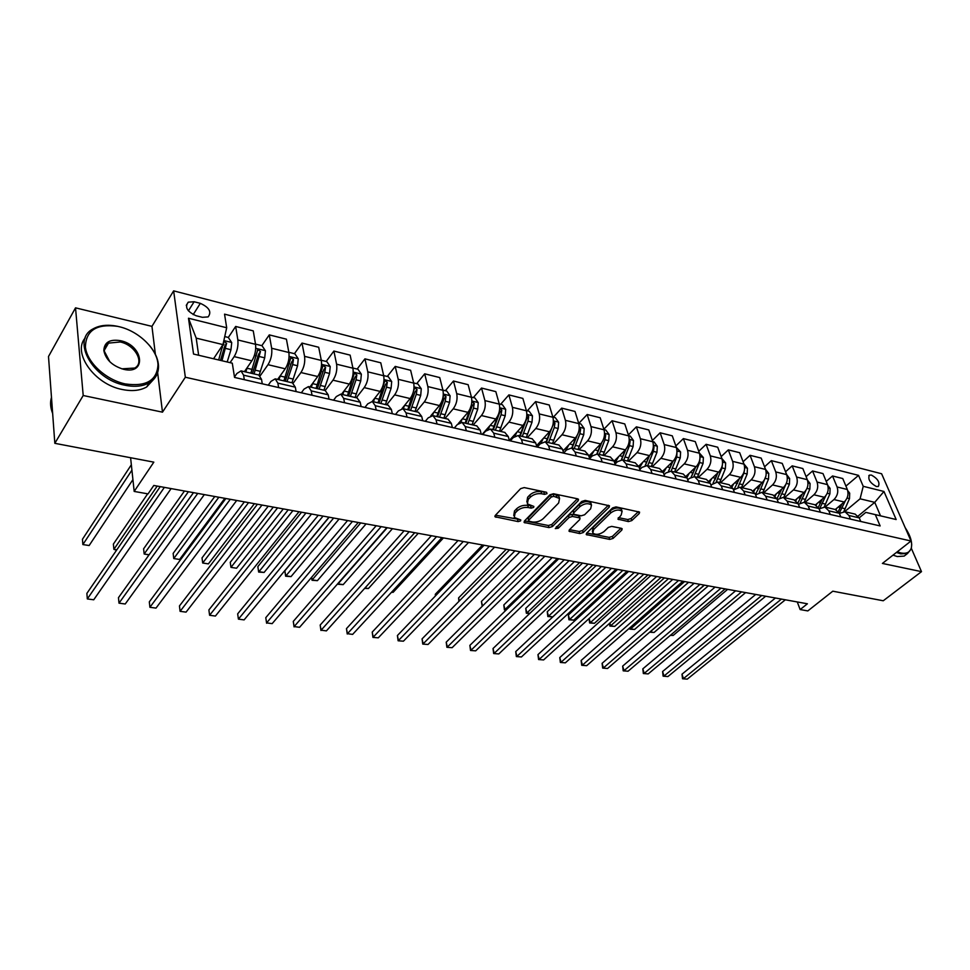 <?xml version="1.0" encoding="UTF-8"?>
<svg xmlns="http://www.w3.org/2000/svg" width="970" height="970" viewBox="0 0 970 970"><rect width="100%" height="100%" fill="white"/><g stroke="black" fill="none" stroke-linecap="round" stroke-linejoin="round"><path stroke-width="1.45" d="M546.995 493.645L546.559 492.287L524.188 487.583L520.623 488.65L495.27 515.434L495.027 516.78L518.162 521.605L520.587 520.878L520.769 519.944L514.258 517.446L515.082 513.094L517.18 510.899C520.32 508.134 524.042 507.019 528.359 507.553L531.221 508.122L533.658 507.395L533.852 506.425L527.365 503.891L528.226 499.404L530.36 497.161C533.561 494.348 537.319 493.221 541.66 493.778L544.534 494.385L546.995 493.645M871.424 475.07L869.447 475.142C867.641 479.095 869.957 482.89 876.383 486.528L878.347 486.455C880.142 482.502 877.838 478.707 871.424 475.07M628.427 521.593L631.797 520.587L639.242 513.506L639.594 512.111L616.011 506.898L612.579 507.916L586.559 533.245L586.244 534.567L609.73 539.417L613.052 538.423L621.818 530.081L622.158 528.747L621.37 528.323L611.706 526.383L608.336 527.389L603.995 531.572C599.642 534.628 595.907 535.137 592.803 533.076L593.652 529.523L610.797 512.887C615.186 509.759 618.957 509.226 622.085 511.311L621.176 515.034L617.951 519.18L628.427 521.593L627.772 519.544L631.143 518.538L638.418 511.614M155.382 354.353L151.95 326.369L75.527 307.842L83.202 395.505L54.829 443.326L153.83 462.144L134.175 491.426L148.046 493.888L153.793 485.461L807.404 603.789L800.141 609.56L807.828 610.918L832.793 591.191L883.246 600.769L921.5 571.645L911.4 548.474M83.202 395.505L162.487 412.165L185.343 377.233L911.024 541.005L882.409 563.437L921.5 571.645M578.181 500.714L578.496 499.295L577.623 498.822L553.47 493.742L549.942 494.797L524.358 521.108L524.091 522.454L548.984 527.595L552.391 526.577L578.181 500.714L577.623 498.822M585.189 500.411L609.487 505.794L609.148 507.201L583.152 532.591L579.781 533.585L569.014 531.208L569.317 529.887L579.708 519.617L580.011 518.259L579.163 517.798L572.482 516.452L569.05 517.483L558.271 528.238L555.276 528.614L581.721 501.454L585.189 500.411M54.829 443.326L48.5 356.511L75.527 307.842M196.146 315.747L202.39 317.311L208.126 316.911C211.86 311.952 209.265 307.429 200.329 303.343L194.121 301.755L188.265 302.155C184.518 307.138 187.149 311.661 196.146 315.747M185.343 377.233L173.642 290.867L881.609 473.76L911.024 541.005M188.495 318.233L226.689 327.751L222.967 344.605L196.195 338.13L188.495 318.233L193.539 354.05L232.291 363.18L234.546 377.427L880.142 525.934L875.316 514.621L865.834 512.39L859.226 517.834L860.754 521.472M845.913 486.103L858.559 475.373L224.543 314.147L226.689 327.751M858.559 475.373L863.227 486.309L883.961 491.475L896.171 519.532L875.316 514.621M151.95 326.369L173.642 290.867M797.267 601.958L800.141 609.56M130.598 457.731L134.175 491.426M196.195 338.13L198.644 355.25M222.967 344.605L213.558 358.767M858.147 516.028L874.746 502.351L860.087 498.81L844.652 511.675M826.21 481.411L832.527 475.979L842.748 478.537L847.343 489.498C848.811 494.239 847.768 498.41 844.203 501.999L835.291 509.492M832.527 475.979L837.098 486.976C838.565 491.741 837.51 495.937 833.945 499.562L825.034 507.104M806.094 476.634L812.557 470.971L822.996 473.59L827.543 484.636C828.998 489.426 827.943 493.633 824.379 497.283L815.455 504.897M812.557 470.971L817.079 482.066C818.522 486.879 817.467 491.111 813.915 494.785L805.015 502.436M785.542 471.759L792.163 465.867L802.82 468.534L807.319 479.677C808.762 484.503 807.695 488.759 804.142 492.457L795.157 500.241M792.163 465.867L796.637 477.058C798.055 481.908 797 486.188 793.448 489.911L784.572 497.658M764.542 466.8L771.344 460.641L782.22 463.369L786.67 474.609C788.089 479.483 787.022 483.787 783.469 487.534L774.375 495.537M771.344 460.641L775.757 471.929C777.152 476.828 776.085 481.156 772.544 484.927L763.693 492.784M743.093 461.732L750.065 455.318L761.183 458.107L765.572 469.431C766.967 474.342 765.888 478.695 762.347 482.49L753.108 490.771M750.065 455.318L754.418 466.703C755.8 471.638 754.721 476.015 751.18 479.835L742.353 487.813M721.171 456.579L728.324 449.874L739.686 452.711L744.002 464.145C745.372 469.104 744.293 473.505 740.765 477.349L731.331 485.958M728.324 449.874L732.605 461.344C733.963 466.327 732.884 470.753 729.355 474.633L720.552 482.733M698.752 451.317L706.099 444.308L717.715 447.218L721.971 458.737C723.317 463.745 722.226 468.195 718.697 472.099L709.021 481.084M706.099 444.308L710.319 455.876C711.653 460.908 710.549 465.382 707.033 469.31L698.279 477.531M675.835 445.945L683.377 438.61L695.26 441.58L699.443 453.208C700.764 458.264 699.661 462.763 696.145 466.715L686.178 476.161M683.377 438.61L687.524 450.286C688.833 455.354 687.73 459.889 684.226 463.878L675.496 472.22M652.398 440.489L660.146 432.79L672.283 435.833L676.405 447.558C677.69 452.65 676.587 457.209 673.083 461.223L662.752 471.202M660.146 432.79L664.207 444.575C665.493 449.692 664.377 454.275 660.885 458.313L652.204 466.788M628.414 434.912L636.369 426.836L648.797 429.952L652.834 441.774C654.095 446.915 652.98 451.523 649.5 455.609L638.745 466.194M636.369 426.836L640.37 438.719C641.606 443.884 640.491 448.528 637.023 452.626L628.378 461.223M603.861 429.225L612.058 420.75L624.777 423.926L628.718 435.857C629.954 441.059 628.827 445.715 625.359 449.85L614.107 461.162M612.058 420.75L615.962 432.729C617.175 437.943 616.047 442.635 612.591 446.806L604.007 455.536M578.047 449.486L583.758 434.645L584.158 428.461L580.897 423.963L578.738 423.441L587.177 414.505L600.188 417.767L604.043 429.807C605.244 435.045 604.116 439.774 600.66 443.969L588.863 456.082M587.177 414.505L590.985 426.606C592.161 431.868 591.033 436.621 587.59 440.853L579.054 449.728M553.324 417.197L561.691 408.127L575.016 411.462L578.787 423.611C579.951 428.898 578.811 433.675 575.38 437.943L563.012 450.941M561.691 408.127L565.413 420.337C566.553 425.648 565.413 430.45 561.994 434.754L553.518 443.763M527.292 410.819L535.61 401.592L549.25 405.011L552.924 417.27C554.052 422.605 552.9 427.443 549.493 431.771L536.519 445.727M535.61 401.592L539.223 413.911C540.326 419.27 539.187 424.145 535.779 428.51L527.365 437.664M500.641 404.272L508.886 394.899L522.866 398.403L526.431 410.771C527.51 416.166 526.358 421.053 522.975 425.454L509.359 440.465M508.886 394.899L512.403 407.327C513.457 412.747 512.305 417.67 508.935 422.108L500.593 431.42M473.348 397.579L481.52 388.048L495.828 391.625L499.295 404.114C500.326 409.558 499.174 414.517 495.815 418.979L482.175 434.39M481.52 388.048L484.915 400.586C485.934 406.054 484.77 411.05 481.423 415.548L473.154 425.018M445.363 390.704L453.463 381.016L468.134 384.69L471.468 397.288C472.475 402.78 471.299 407.8 467.964 412.347L458.289 423.575M453.463 381.016L456.737 393.674C457.707 399.203 456.53 404.247 453.22 408.831L445.024 418.458M416.688 383.671L424.69 373.814L439.737 377.572L442.95 390.292C443.908 395.845 442.732 400.925 439.422 405.545L430.825 415.791M424.69 373.814L427.843 386.581C428.764 392.171 427.588 397.288 424.302 401.932L416.203 411.741M387.285 376.457L395.202 366.417L410.625 370.285L413.717 383.114C414.614 388.728 413.426 393.881 410.164 398.561L402.004 408.576M395.202 366.417L398.209 379.318C399.082 384.957 397.894 390.134 394.644 394.875L386.642 404.842M357.13 369.061L364.938 358.839L380.774 362.804L383.708 375.754C384.557 381.428 383.368 386.642 380.131 391.407L372.177 401.471M364.938 358.839L367.8 371.849C368.624 377.548 367.424 382.81 364.211 387.612L356.317 397.773M326.187 361.458L333.886 351.055L350.134 355.129L352.934 368.2C353.723 373.935 352.522 379.221 349.333 384.071L341.476 394.305M333.886 351.055L336.602 364.199C337.366 369.958 336.166 375.281 332.989 380.179L325.205 390.51L328.187 394.802L329.06 399.167M294.431 353.674L302.01 343.077L318.693 347.26L321.325 360.452C322.064 366.236 320.852 371.595 317.699 376.53L309.976 386.957M302.01 343.077L304.568 356.342C305.271 362.162 304.059 367.557 300.93 372.541L293.183 383.162M261.827 345.672L269.284 334.88L286.417 339.173L288.878 352.498C289.557 358.342 288.345 363.774 285.228 368.794L277.626 379.416M269.284 334.88L271.661 348.266C272.303 354.147 271.079 359.615 267.999 364.684L260.142 375.863M228.314 337.499L235.661 326.453L253.255 330.867L255.546 344.314C256.153 350.218 254.928 355.735 251.873 360.84L244.404 371.668M235.661 326.453L237.856 339.973C238.426 345.914 237.201 351.467 234.17 356.62L230.084 362.659M880.53 515.846L874.746 502.351L883.961 491.475M234.473 377.003L236.862 373.523L241.033 370.879L243.579 375.184L244.307 379.67M268.241 385.175L270.921 381.416L275.201 378.846L277.856 383.126L278.645 387.576M301.33 392.789L304.059 389.103L308.436 386.606L311.2 390.861L312.049 395.251M333.547 400.198L336.323 396.572L340.797 394.147L343.659 398.379L344.556 402.732M364.926 407.424L367.739 403.859L372.298 401.495L375.257 405.702L376.214 410.019M395.493 414.457L398.343 410.953L402.986 408.649L406.03 412.844L407.036 417.1M425.284 421.307L428.17 417.864L432.887 415.633L436.015 419.792L437.058 424.011M454.336 427.988L457.246 424.605L462.035 422.423L465.248 426.558L466.327 430.741M482.66 434.499L485.594 431.177L490.456 429.055L493.73 433.166L494.858 437.312M510.281 440.853L513.251 437.591L518.174 435.518L521.52 439.604L522.672 443.714M537.247 447.061L540.241 443.848L545.213 441.823L548.62 445.885L549.82 449.947M563.643 453.038L566.577 449.947L571.597 447.982L575.077 452.02L576.301 456.045M589.651 458.616L592.294 455.912L597.362 453.996L600.891 457.998L602.152 461.987M615.053 464.096L617.405 461.732L622.522 459.865L626.099 463.842L627.384 467.795M639.848 469.468L641.934 467.419L647.087 465.588L650.724 469.553L652.034 473.469M664.074 474.73L665.905 472.972L671.094 471.19L674.78 475.13L676.114 479.01M687.742 479.907L689.33 478.404L694.556 476.67L698.279 480.574L699.649 484.418M710.877 484.976L717.497 482.017L721.256 485.897L722.65 489.704M733.49 489.947L739.928 487.243L743.723 491.099L745.13 494.882M755.606 494.821L761.862 492.36L765.694 496.191L767.124 499.938M777.237 499.599L783.311 497.367L787.179 501.175L788.634 504.885M798.395 504.291L804.312 502.266L808.204 506.049L809.683 509.723M819.104 508.886L824.864 507.055L828.792 510.814L830.271 514.464M839.377 513.409L844.979 511.748L848.932 515.482L850.435 519.108M222.979 345.514L223.949 344.059M258.76 375.014L261.524 379.343L262.276 383.805M292.443 382.871L295.316 387.175L296.129 391.589M357.118 397.955L360.197 402.211L361.119 406.539M388.182 405.205L391.359 409.437L392.341 413.729M418.458 412.262L421.72 416.469L422.738 420.725M447.958 419.149L451.305 423.332L452.372 427.54M476.719 425.854L480.15 430.013L481.253 434.184M504.764 432.39L508.268 436.536L509.408 440.659M532.118 438.779L535.695 442.89L536.871 446.976M558.817 445L562.454 449.098L563.667 453.135M584.874 451.086L588.572 455.148L589.821 459.149M610.324 457.015L614.071 461.053L615.356 465.03M635.168 462.811L638.975 466.825L640.285 470.765M659.442 468.474L663.298 472.463L664.632 476.367M683.159 474.003L687.063 477.967L688.421 481.835M706.342 479.41L710.295 483.351L711.677 487.183M729.016 484.697L733.005 488.613L734.399 492.408M751.18 489.874L755.206 493.766L756.624 497.525M772.86 494.93L776.921 498.798L778.364 502.521M794.078 499.877L798.177 503.721L799.632 507.419M814.836 504.715L818.971 508.547L820.438 512.208M835.158 509.456L839.317 513.263L840.808 516.889M855.055 514.1L859.238 517.871L848.932 515.482M860.087 498.81L863.227 486.309M162.487 412.165L157.637 372.613M545.528 492.069L541.054 491.657C536.725 491.087 532.954 492.226 529.765 495.039L530.36 497.161M526.831 501.987L527.631 497.27L529.765 495.039M513.748 515.555L514.5 510.972L516.61 508.777C519.738 506.013 523.461 504.897 527.777 505.431L532.13 505.855M495.5 515.179L518.986 519.374M524.588 520.866L548.389 525.51L551.797 524.491L577.392 498.774M553.712 496.3L551.251 497.04L528.771 520.09L528.577 521.035L532.19 521.957C536.422 522.454 540.096 521.363 543.212 518.659L558.635 503.006L559.557 498.471L553.712 496.3L553.094 494.179L550.633 494.918L551.251 497.04M528.468 520.635L528.189 517.992L550.633 494.918M559.472 498.18L558.938 496.361L556.077 494.809L556.695 496.931M553.094 494.179L556.077 494.809M608.348 505.285L582.534 530.529L583.152 532.591M569.548 529.644L579.175 531.524L582.534 530.529M579.551 516.695L578.532 515.725L571.876 514.367L568.444 515.397L557.677 526.152L558.271 528.238M556.331 526.831L557.677 526.152M590.657 508.801L591.494 505.043C588.256 502.872 584.413 503.382 579.975 506.582L573.937 512.609L573.634 513.991L574.495 514.452L581.175 515.81L584.595 514.779L590.657 508.801M591.239 504.752L590.863 502.957C587.614 500.775 583.782 501.284 579.345 504.497L579.975 506.582M573.476 513.457L573.318 510.523L579.345 504.497M618.472 517.628L627.772 519.544M621.843 510.559L621.43 509.25C618.302 507.164 614.543 507.686 610.154 510.814L610.797 512.887M592.403 531.766L593.034 527.474L610.154 510.814M586.801 533.015L609.099 537.38L612.422 536.386L620.97 528.238M224.737 336.566L228.277 337.439L231.721 342.58L230.969 349.709L227.186 361.98M131.35 464.751L82.45 539.271L82.874 544.57L89.143 545.528L132.926 479.616M223.294 343.125L218.674 359.979M221.972 360.755L226.616 343.222L223.646 341.525M226.616 343.222L224.797 345.975L220.469 360.391M131.92 470.171L82.874 544.57L89.143 545.528M160.244 486.625L86.876 593.385L87.324 598.926L164.367 487.376M93.726 599.787L87.324 598.926L93.726 599.787L171.108 488.601M247.326 367.424L245.749 371.983M255.522 344.12L262.009 345.708L265.44 350.788L264.725 357.833L259.123 375.111M254.067 373.911L260.493 351.455L257.777 349.624L250.854 373.171M147.658 493.827L113.381 544.085L113.878 549.335L116.824 549.796M260.493 351.455L258.638 354.147L252.382 373.523M157.201 486.079L113.878 549.335L116.533 550.22M280.451 375.463L278.936 379.719M288.842 352.304L294.844 353.771L298.251 358.791L297.572 365.751L291.958 382.762M287.023 381.61L292.637 364.562L293.473 359.47L290.83 357.651L283.907 380.87M184.458 491.014L143.608 548.802L144.166 554.003L149.113 554.767M293.473 359.47L291.582 362.113L285.301 381.198M188.386 491.729L144.166 554.003L149.004 554.913M312.716 383.271L311.249 387.26M321.288 360.258L326.817 361.616L330.212 366.575L329.57 373.45L323.932 390.219M319.13 389.091L324.768 372.298L325.58 367.266L323.01 365.472L316.087 388.388M214.77 496.507L173.145 553.409L173.763 558.562L179.595 559.46L224.834 498.325M325.58 367.266L323.653 369.861L317.348 388.679M218.832 497.234L173.763 558.562L179.595 559.46M193.479 492.651L118.473 597.665L118.995 603.158L197.747 493.415M125.227 603.995L118.995 603.158L125.227 603.995L204.318 494.615M225.864 498.507L149.319 601.861L149.901 607.293L230.278 499.308M156 608.105L149.901 607.293L156 608.105L236.68 500.471M257.438 504.23L179.45 605.947L180.093 611.33L261.985 505.043M186.058 612.131L180.093 611.33L186.058 612.131L268.229 506.182M344.132 390.849L342.725 394.596M352.886 368.018L357.966 369.255L361.349 374.165L360.743 380.955L355.081 397.482M350.4 396.39L356.051 379.828L356.851 374.869L354.353 373.086L347.442 395.699M244.379 501.866L202.015 557.908L202.694 563.012L208.392 563.885L254.407 503.672M356.851 374.869L354.899 377.415L348.582 395.966M248.55 502.618L202.694 563.012L208.392 563.885M288.236 509.796L208.889 609.948L209.593 615.271L292.892 510.644M215.413 616.059L209.593 615.271L215.413 616.059L298.99 511.748M119.067 326.684L117.576 326.344C96.515 323.556 85.796 330.479 85.421 347.114C87.033 362.453 105.839 379.828 125.215 383.914C146.082 386.884 157.007 380.531 157.989 364.853C157.673 349.491 138.952 331.134 119.067 326.684M149.234 345.15C154.982 351.94 158.061 358.779 158.498 365.678C158.728 373.159 155.673 378.846 149.356 382.738C142.869 386.387 134.721 387.224 124.924 385.223C92.841 379.428 70.943 340.191 92.926 328.975C99.425 325.253 107.488 324.344 117.115 326.247L117.903 326.417M120.571 340.7C143.439 345.32 147.028 375.075 123.651 369.315L123.505 369.279C112.265 365.823 105.718 359.579 103.838 350.558C104.239 342.252 109.816 338.966 120.571 340.7M121.783 368.83L134.709 368.054C144.942 362.744 134.988 344.908 120.292 341.986L108.531 343.113C105.548 344.968 104.166 347.721 104.396 351.358L109.865 361.786M52.659 413.462C50.367 407.679 49.967 402.308 51.483 397.373M154.254 378.7L146.676 386.969C140.189 390.631 132.065 391.48 122.293 389.503C94.502 384.423 71.938 352.619 85.287 337.851M107.525 343.804L108.203 343.659M897.262 551.784L900.924 552.961C906.513 554.028 909.981 552.342 911.315 547.904C912.491 542.375 910.43 535.598 905.143 527.571M911.691 544.437L911.339 548.693L907.593 553.433L900.693 553.87L896.425 552.451M906.441 554.343L904.173 556.089L897.262 556.55L893.006 555.131M374.759 398.209L373.389 401.75M383.671 375.572L388.315 376.712L391.698 381.562L391.104 388.267L385.442 404.563M380.883 403.496L386.545 387.163L387.333 382.265L384.896 380.519L377.985 402.817M273.298 507.092L230.242 562.309L230.969 567.365L236.559 568.226L283.301 508.911M387.333 382.265L385.345 384.775L379.015 403.059M277.578 507.868L230.969 567.365L236.559 568.226M404.611 405.375L403.29 408.722M413.669 382.932L417.912 383.974L421.271 388.764L420.713 395.396L415.039 411.462M410.589 410.431L416.263 394.329L417.027 389.479L414.663 387.745L407.764 409.764M301.561 512.208L257.85 566.613L258.626 571.621L264.082 572.458L311.528 514.015M417.027 389.479L415.027 391.941L408.673 409.983M305.938 513.009L258.663 572.07L257.85 566.613M264.082 572.458L258.663 572.07M433.711 412.359L432.426 415.548M442.914 390.11L446.758 391.055L450.104 395.796L449.583 402.344L443.884 418.191M439.543 417.185L445.242 401.301L445.994 396.524L443.69 394.802L442.49 400.634L436.803 416.542M329.169 517.216L284.853 570.821L285.689 575.78L291.024 576.604L339.112 519.011M445.994 396.524L443.969 398.937L437.603 416.724M333.644 518.016L285.641 576.216L284.853 570.821M291.024 576.604L285.641 576.216M462.108 419.149L460.762 422.362M471.42 397.106L474.9 397.955L478.234 402.647L477.737 409.122L472.038 424.763M471.468 404.72L465.115 423.15M467.807 423.769L473.505 408.103L474.245 403.387L471.856 401.786M474.245 403.387L472.196 405.763L465.818 423.308M360.731 522.927L312.158 579.866L317.384 580.666L366.078 523.897M311.685 577.198L312.049 580.278L311.576 577.32M317.384 580.666L312.049 580.278M489.801 425.769L488.322 429.189M499.235 403.932L502.363 404.696L505.685 409.34L505.212 415.742L499.501 431.165M497.828 415.887L492.748 429.589M495.367 430.207L501.078 414.748L501.805 410.08L499.72 408.346M501.805 410.08L499.744 412.408L493.354 429.734M387.224 527.716L338.057 583.843L343.174 584.631L392.45 528.662M343.174 584.631L337.887 584.255M318.269 515.24L237.662 613.852L238.414 619.127L323.046 516.101M244.1 619.891L238.414 619.127L244.1 619.891L328.988 517.18M347.575 520.538L265.78 617.672L266.592 622.898L352.462 521.423M272.158 623.637L266.592 622.898L272.158 623.637L358.257 522.478M266.604 623.225L265.78 617.672M376.178 525.728L293.279 621.406L294.14 626.584L381.174 526.625M299.572 627.299L294.14 626.584L299.572 627.299L386.836 527.656M294.08 626.887L293.279 621.406M404.114 530.784L320.173 625.056L321.082 630.185L409.195 531.693M326.393 630.888L321.082 630.185L326.393 630.888L414.724 532.7M320.949 630.476L320.173 625.056M431.383 535.719L346.472 628.621L347.43 633.701L436.561 536.653M352.631 634.392L347.43 633.701L352.631 634.392L441.956 537.635M347.236 633.992L346.472 628.621M516.84 432.22L515.082 436.063M526.383 410.589L529.171 411.268L532.469 415.863L532.021 422.192L526.31 437.421M524.358 423.587L519.726 435.882M522.272 436.476L527.983 421.222L528.698 416.615L526.892 414.857M528.698 416.615L526.625 418.907L520.235 436.003M364.987 587.99L368.418 588.523L418.228 533.33M368.418 588.523L364.647 588.366M458.034 540.545L372.213 632.113L373.22 637.144L463.296 541.49M378.3 637.823L372.953 637.423L378.3 637.823L468.571 542.448M372.953 637.423L372.213 632.113M543.224 438.513L540.981 443.132M552.876 417.088L555.337 417.694L558.623 422.241L558.199 428.497L552.488 443.52M550.414 430.644L546.049 442.029M548.547 442.611L554.258 427.552L554.961 422.993L553.409 421.271M554.961 422.993L552.864 425.248L546.474 442.126M391.674 592.1L393.141 592.33L443.46 537.901M393.141 592.33L391.504 592.294M484.066 545.249L397.409 635.532L398.452 640.527L489.413 546.219M403.423 641.182L398.124 640.782L403.423 641.182L494.567 547.153M398.124 640.782L397.409 635.532M569.002 444.648L565.243 451.353M575.925 437.325L571.766 448.019M574.204 448.589L579.902 433.723L580.606 429.225L579.296 427.576M577.077 435.639L572.094 448.104M509.517 549.857L422.071 638.878L423.15 643.825L514.937 550.839M428.025 644.48L422.762 644.08L428.025 644.48L519.968 551.748M422.762 644.08L422.071 638.878M594.173 450.638L589.53 458.228M603.995 429.637L605.862 430.098L609.111 434.536L608.723 440.659L603.013 455.306M600.879 443.739L596.865 453.899M482.551 544.982L435.3 594.283L435.627 595.725M599.254 454.433L604.965 439.762L605.644 435.3L604.577 433.772M601.703 442.72L597.132 453.936M435.421 595.932L435.3 594.283M534.397 554.367L446.212 642.164L447.328 647.051L539.89 555.361M452.105 647.693L446.891 647.293L452.105 647.693L544.813 556.246M446.891 647.293L446.212 642.164M618.775 456.482L614.762 463.199M628.669 435.688L630.245 436.076L633.483 440.477L633.119 446.539L627.408 461.005M625.286 449.922L621.346 459.744M506.243 549.262L458.592 597.908L459.319 600.963M623.734 460.144L629.445 445.654L630.124 441.253L629.275 439.859M625.905 449.268L621.54 459.731M458.895 601.4L458.592 597.908M558.732 558.768L469.868 645.377L471.008 650.227L564.285 559.775M475.688 650.846L470.523 650.458L475.688 650.846L569.099 560.648M470.523 650.458L469.868 645.377M642.807 462.193L639.388 468.073M652.774 441.605L654.083 441.932L657.308 446.285L656.969 452.275L651.258 466.57M649.16 455.936L645.208 465.551M529.426 553.47L481.423 601.473L482.539 605.995M647.669 465.733L653.38 451.414L654.035 447.061L653.404 445.848M649.609 455.488L645.317 465.527M482.211 606.323L481.423 601.473M582.534 563.085L493.027 648.518L494.215 653.319L588.147 564.091M498.798 653.938L493.669 653.55L498.798 653.938L592.852 564.952M493.669 653.55L493.027 648.518M666.305 467.77L663.431 472.839M676.345 447.388L680.601 451.959L680.273 457.888L674.574 472.002M672.489 461.805L668.476 471.335M552.148 557.58L503.806 604.965L504.97 609.548L506.401 609.766M671.07 471.19L676.769 457.04L676.987 451.741M672.828 461.478L668.597 471.117M557.277 558.502L504.97 609.548L504.424 609.863L503.806 604.965M506.049 610.106L504.424 609.863M689.294 473.214L686.893 477.519M699.382 453.038L703.371 457.513L703.068 463.381L697.369 477.325M695.308 467.516L691.125 477.119M574.398 561.606L525.74 608.384L526.94 612.919L529.85 613.367M693.926 476.549L699.637 462.544L700.037 457.573M695.526 467.31L692.022 475.518M579.587 562.551L526.94 612.919L526.346 613.234L525.74 608.384M529.668 613.549L526.346 613.234M711.762 478.537L709.773 482.175M721.91 458.567L725.645 462.945L725.354 468.74L719.679 482.526M717.642 473.081L713.12 482.999M596.198 565.558L547.25 611.73L548.486 616.241L552.742 616.896L605.765 567.28M716.236 481.872L722.007 467.94L722.565 463.393M717.739 472.984L715.023 479.592M601.436 566.504L548.486 616.241L547.844 616.532L547.25 611.73M552.742 616.896L547.844 616.532M733.744 483.751L732.083 486.831M743.941 463.975L747.446 468.255L747.167 473.99L741.492 487.607M739.479 478.525L734.108 489.377M617.575 569.426L568.347 615.016L569.608 619.49L573.779 620.133L627.093 571.148M738.024 487.158L743.881 473.202L744.536 469.589M622.861 570.384L569.608 619.49L568.929 619.781L568.347 615.016M573.779 620.133L568.929 619.781M755.266 488.844L753.848 491.475M765.5 469.274L768.761 473.445L768.507 479.132L762.844 492.59M760.856 483.824L755.472 494.47M759.292 492.408L765.863 476.246M643.85 574.179L590.33 622.679L594.428 623.31L647.996 574.931M589.117 618.52L590.33 622.679L589.614 622.958L589.057 618.581M594.428 623.31L589.614 622.958M776.327 493.827L775.115 496.082M775.757 471.929L786.67 474.609L789.641 478.537L789.398 484.163L783.748 497.464M781.784 489.013L776.921 498.786M780.05 497.646L785.809 484.491M664.426 577.902L610.651 625.808L614.677 626.426L668.5 578.641M609.851 623.092L610.651 625.808L609.9 626.074L609.366 623.516M614.677 626.426L609.9 626.074M796.94 498.701L795.885 500.666M807.476 480.101L810.071 483.509L809.853 489.086L804.203 502.242M802.275 494.07L797.873 503.054M800.262 502.896L805.924 490.396M684.602 581.563L630.609 628.887L634.55 629.494L688.591 582.279M630.185 627.505L630.609 628.887L629.809 629.142L629.494 628.111M634.55 629.494L629.809 629.142M817.128 503.466L816.182 505.212M827.822 485.424L830.09 488.395L829.884 493.912L824.233 506.934M822.342 499.029L818.328 507.298M819.844 508.28L825.773 495.803M704.39 585.14L650.179 631.894L654.047 632.488L708.306 585.844M654.047 632.488L649.657 632.185M836.892 508.134L836.031 509.735M847.719 490.602L849.684 493.16L849.49 498.628L843.815 511.59M841.996 503.854L838.31 511.505M839.28 513.166L845.27 500.944M670.719 635.059L673.192 635.435L727.645 589.348M673.192 635.435L670.379 635.338M605.826 567.292L515.725 651.597L516.937 656.363L611.488 568.323M521.436 656.957L516.355 656.569L521.436 656.957L616.096 569.16M516.355 656.569L515.725 651.597M628.609 571.415L537.962 654.617L539.211 659.345L634.331 572.458M543.612 659.927L538.58 659.539L543.612 659.927L638.842 573.27M538.58 659.539L537.962 654.617M650.918 575.465L559.763 657.575L561.048 662.255L656.678 576.507M565.352 662.837L560.369 662.449L565.352 662.837L661.103 577.308M560.369 662.449L559.763 657.575M672.756 579.417L581.139 660.473L582.449 665.117L678.563 580.46M586.68 665.687L581.721 665.299L586.68 665.687L682.892 581.248M581.721 665.299L581.139 660.473M694.144 583.285L602.103 663.322L603.425 667.93L700 584.34M607.584 668.476L602.673 668.1L607.584 668.476L704.232 585.116M602.673 668.1L602.103 663.322M715.084 587.08L622.655 666.111L624.013 670.67L720.989 588.147M628.075 671.216L623.213 670.84L628.075 671.216L725.136 588.899M623.213 670.84L622.655 666.111M735.612 590.791L642.819 668.851L644.201 673.374L741.553 591.87M648.19 673.907L643.352 673.532L648.19 673.907L745.615 592.597M643.352 673.532L642.819 668.851M755.727 594.428L662.595 671.531L664.001 676.017L761.692 595.519M667.918 676.551L663.128 676.175L667.918 676.551L765.669 596.235M663.128 676.175L662.595 671.531M775.43 598.005L682.007 674.174L683.438 678.624L781.432 599.084M687.281 679.133L682.528 678.77L687.281 679.133L785.336 599.799M682.528 678.77L682.007 674.174M844.203 501.999L833.945 499.562M824.379 497.283L813.915 494.785M804.142 492.457L793.448 489.911M783.469 487.534L772.544 484.927M762.347 482.49L751.18 479.835M740.765 477.349L729.355 474.633M718.697 472.099L707.033 469.31M696.145 466.715L684.226 463.878M673.083 461.223L660.885 458.313M649.5 455.609L637.023 452.626M625.359 449.85L612.591 446.806M600.66 443.969L587.59 440.853M575.38 437.943L561.994 434.754M549.493 431.771L535.779 428.51M522.975 425.454L508.935 422.108M495.815 418.979L481.423 415.548M467.964 412.347L453.22 408.831M439.422 405.545L424.302 401.932M410.164 398.561L394.644 394.875M380.131 391.407L364.211 387.612M349.333 384.071L332.989 380.179M317.699 376.53L300.93 372.541M285.228 368.794L267.999 364.684M251.873 360.84L234.17 356.62M261.524 379.343L243.579 375.184M255.546 344.314L237.856 339.973M288.878 352.498L271.661 348.266M295.316 387.175L277.856 383.126M321.325 360.452L304.568 356.342M328.187 394.802L311.2 390.861M352.934 368.2L336.602 364.199M360.197 402.211L343.659 398.379M383.708 375.754L367.8 371.849M391.359 409.437L375.257 405.702M413.717 383.114L398.209 379.318M421.72 416.469L406.03 412.844M442.95 390.292L427.843 386.581M451.305 423.332L436.015 419.792M471.468 397.288L456.737 393.674M480.15 430.013L465.248 426.558M499.295 404.114L484.915 400.586M508.268 436.536L493.73 433.166M526.431 410.771L512.403 407.327M535.695 442.89L521.52 439.604M552.924 417.27L539.223 413.911M562.454 449.098L548.62 445.885M578.787 423.611L565.413 420.337M588.572 455.148L575.077 452.02M604.043 429.807L590.985 426.606M614.071 461.053L600.891 457.998M628.718 435.857L615.962 432.729M638.975 466.825L626.099 463.842M652.834 441.774L640.37 438.719M663.298 472.463L650.724 469.553M676.405 447.558L664.207 444.575M687.063 477.967L674.78 475.13M699.443 453.208L687.524 450.286M710.295 483.351L698.279 480.574M721.971 458.737L710.319 455.876M733.005 488.613L721.256 485.897M744.002 464.145L732.605 461.344M755.206 493.766L743.723 491.099M765.572 469.431L754.418 466.703M776.921 498.798L765.694 496.191M798.177 503.721L787.179 501.175M807.319 479.677L796.637 477.058M818.971 508.547L808.204 506.049M827.543 484.636L817.079 482.066M839.317 513.263L828.792 510.814M847.343 489.498L837.098 486.976M188.398 310.849L194.121 301.755M193.188 314.632L200.329 303.343M541.054 491.657L541.66 493.778M527.631 497.27L528.226 499.404M530.626 506.013L531.221 508.122M527.777 505.431L528.359 507.553M516.61 508.777L517.18 510.899M514.5 510.972L515.082 513.094M517.592 519.496L518.162 521.605M495.452 515.228L495.997 517.301M543.928 492.251L544.534 494.385M551.797 524.491L552.391 526.577M548.389 525.51L548.984 527.595M524.479 520.975L525.012 522.939M528.189 517.992L528.771 520.09M608.566 505.334L609.148 507.201M579.175 531.524L579.781 533.585M569.341 529.85L569.875 531.657M578.532 515.725L579.163 517.798M571.876 514.367L572.482 516.452M568.444 515.397L569.05 517.483M573.318 510.523L573.937 512.609M618.205 517.895L618.751 519.617M593.034 527.474L593.652 529.523M621.261 528.298L621.818 530.081M612.422 536.386L613.052 538.423M609.099 537.38L609.73 539.417M586.559 533.257L587.08 535.003M638.648 511.663L639.242 513.506M631.143 518.538L631.797 520.587M231.636 342.446L223.864 340.555M222.457 347.66L221.136 347.345M230.969 349.709L225.755 348.46M265.344 350.667L255.74 348.327M252.176 369.437L247.071 368.236M260.457 371.389L255.389 370.188M256.432 355.844L254.443 355.359M264.725 357.833L259.645 356.62M298.166 358.67L289.108 356.451M285.241 377.209L280.269 376.033M293.304 379.1L288.369 377.936M289.509 363.811L287.823 363.398M297.572 365.751L292.637 364.562M330.127 366.454L321.591 364.368M317.433 384.763L312.595 383.635M325.289 386.606L320.476 385.478M321.713 371.558L320.33 371.231M329.57 373.45L324.768 372.298M361.264 374.044L353.225 372.08M348.788 392.135L344.071 391.019M356.439 393.929L351.758 392.826M353.08 379.112L351.977 378.846M360.743 380.955L356.051 379.828M391.613 381.44L384.035 379.597M379.343 399.313L374.747 398.233M386.8 401.059L382.241 399.992M383.647 386.472L382.81 386.266M391.104 388.267L386.545 387.163M421.186 388.643L414.069 386.909M409.134 406.309L404.696 405.266M416.397 408.006L411.947 406.963M420.713 395.396L416.263 394.329M450.019 395.675L443.338 394.05M438.173 413.123L433.905 412.129M445.266 414.784L440.926 413.766M449.583 402.344L445.242 401.301M478.149 402.526L471.893 401.01M466.497 419.78L462.387 418.81M473.408 421.404L469.177 420.41M477.737 409.122L473.505 408.103M505.6 409.219L499.732 407.788M494.13 426.266L490.177 425.345M500.884 427.855L496.749 426.885M505.212 415.742L501.078 414.748M532.384 415.754L526.892 414.408M521.108 432.608L517.301 431.711M527.692 434.148L523.654 433.202M532.021 422.192L527.983 421.222M558.538 422.12L553.409 420.871M547.432 438.792L543.77 437.931M553.87 440.295L549.929 439.374M558.199 428.497L554.258 427.552M584.073 428.352L579.296 427.188M573.149 444.83L569.62 443.993M579.429 446.309L575.586 445.4M583.758 434.645L579.902 433.723M578.847 431.068L580.606 429.225M609.027 434.427L604.577 433.347M598.26 450.723L594.865 449.922M604.407 452.166L600.648 451.292M608.723 440.659L604.965 439.762M604.237 436.755L605.644 435.3M633.398 440.368L629.275 439.361M622.801 456.494L619.527 455.718M628.803 457.901L625.129 457.04M633.119 446.539L629.445 445.654M629.021 442.356L630.124 441.253M657.223 446.176L653.404 445.242M646.784 462.12L643.631 461.38M652.652 463.502L649.063 462.654M656.969 452.275L653.38 451.414M653.21 447.873L654.035 447.061M680.516 451.85L676.987 450.989M670.234 467.637L667.19 466.922M675.969 468.983L672.452 468.158M680.273 457.888L676.769 457.04M703.286 457.403L700.037 456.615M693.162 473.02L690.228 472.329M698.764 474.33L695.332 473.53M703.068 463.381L699.637 462.544M725.572 462.836L722.589 462.108M715.581 478.283L712.756 477.616M721.062 479.568L717.703 478.78M725.354 468.74L722.007 467.94M747.361 468.146L744.645 467.479M737.515 483.436L734.799 482.793M742.887 484.697L739.601 483.921M747.167 473.99L743.881 473.202M768.689 473.348L766.215 472.742M758.976 488.48L756.357 487.861M764.239 489.717L761.013 488.953M768.507 479.132L765.294 478.355M789.568 478.428L787.325 477.883M779.989 493.415L777.467 492.821M785.13 494.615L781.99 493.875M789.398 484.163L786.318 483.424M809.998 483.412L807.998 482.927M800.565 498.24L798.128 497.671M805.597 499.429L802.505 498.701M809.853 489.086L806.991 488.395M830.017 488.286L828.222 487.849M820.705 502.969L818.353 502.424M825.628 504.133L822.609 503.418M829.884 493.912L827.24 493.269M849.611 493.063L848.035 492.687M840.42 507.601L838.165 507.08M845.258 508.741L842.299 508.05M849.49 498.628L847.065 498.046M868.805 475.676L869.447 475.142M258.917 375.05L241.033 370.879M292.6 382.907L275.201 378.846M325.374 390.546L308.436 386.606M357.287 397.991L340.797 394.147M388.364 405.242L372.298 401.495M418.628 412.298L402.986 408.649M448.14 419.185L432.887 415.633M476.9 425.891L462.035 422.423M504.946 432.438L490.456 429.055M532.312 438.816L518.174 435.518M559.011 445.048L545.213 441.823M585.068 451.123L571.597 447.982M610.518 457.064L597.362 453.996M635.362 462.86L622.522 459.865M659.648 468.522L647.087 465.588M683.365 474.051L671.094 471.19M706.548 479.459L694.556 476.67M729.222 484.745L717.497 482.017M751.386 489.923L739.928 487.243M773.078 494.979L761.862 492.36M794.284 499.926L783.311 497.367M815.055 504.776L804.312 502.266M835.376 509.517L824.864 507.055M855.273 514.149L844.979 511.748M186.252 305.38L188.265 302.155M494.87 516.173L495.027 516.78M558.938 496.361L559.557 498.471M579.393 516.173L580.011 518.259M590.863 502.957L591.494 505.043M621.43 509.25L622.085 511.311M257.329 350.267L257.777 349.624M290.406 358.257L290.83 357.651M146.676 386.969L149.356 382.738M108.531 343.113L104.36 350.17M104.396 351.358L103.838 350.558M157.989 364.853L158.498 365.678M904.173 556.089L907.593 553.433M911.315 547.904L911.339 548.693"/></g></svg>
